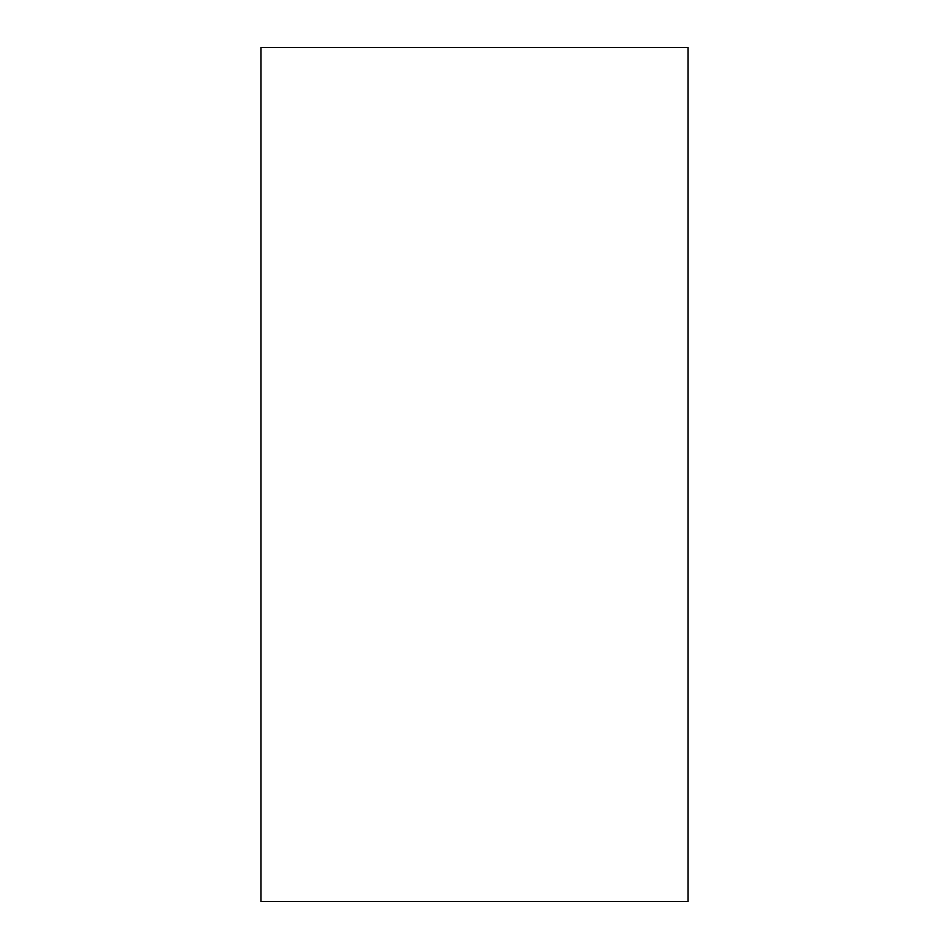 <?xml version="1.0" encoding="UTF-8"?>
<svg xmlns="http://www.w3.org/2000/svg" width="949" height="949" viewBox="0 0 949 949"><rect width="100%" height="100%" fill="white"/><g stroke="black" fill="none" stroke-linecap="round" stroke-linejoin="round"><path stroke-width="1.42" d="M688.025 901.55L688.025 47.45L260.975 47.45L260.975 901.55L688.025 901.55"/></g></svg>
